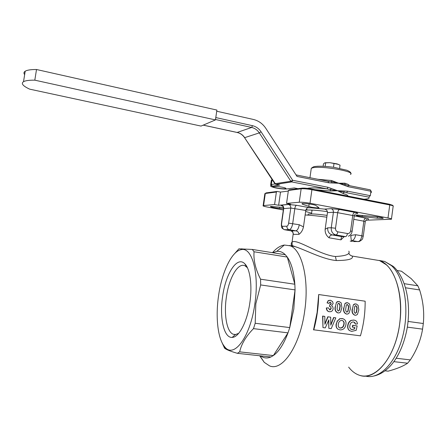 <?xml version="1.0" encoding="UTF-8"?>
<svg xmlns="http://www.w3.org/2000/svg" width="446" height="446" viewBox="0 0 446 446"><rect width="100%" height="100%" fill="white"/><g stroke="black" fill="none" stroke-linecap="round" stroke-linejoin="round"><path stroke-width="0.67" d="M274.585 204.541L276.375 192.036L265.303 193.486L263.569 205.573L274.585 204.541L278.633 205.288L290.725 204.201L286.555 203.421L299.255 202.233L301.15 188.792L288.395 190.464L286.555 203.421M288.311 191.066L280.517 192.075L277.15 191.434L276.375 192.036M278.633 205.288L280.517 192.075M393.333 206.147C393.194 205.807 392.001 205.411 389.748 204.959L311.91 189.734C307.411 188.926 303.854 188.608 301.234 188.781L301.981 188.145L289.198 189.834L288.395 190.464M354.581 328.936L354.899 327.52L352.29 327.085L352.675 325.273L357.162 325.937L356.187 330.308L351.671 331.389L349.48 330.575C348.008 329.271 347.534 327.464 348.047 325.145C348.471 322.887 349.619 321.293 351.481 320.362L353.884 320.117C356.042 320.328 357.218 321.605 357.419 323.941L355.468 324.119L354.888 322.631L353.55 321.973C351.582 321.923 350.383 323.032 349.954 325.301C349.502 326.996 349.826 328.306 350.93 329.226L351.978 329.583L354.581 328.936L354.648 327.487M352.518 327.213L352.903 325.385L357.162 325.937M351.978 329.583L354.353 328.802M350.79 329.137L351.755 329.432M355.468 324.119L353.968 322.062M353.884 320.117L354.693 320.273M351.481 320.362L353.645 320.044M348.047 325.145L347.819 325.034C348.237 322.793 349.38 321.209 351.242 320.284M349.419 330.531L349.251 330.414C347.785 329.115 347.311 327.319 347.819 325.034M339.233 327.659L340.136 327.949C342.138 327.894 343.342 326.745 343.755 324.504C344.212 322.698 343.766 321.376 342.417 320.546M340.136 327.949L340.354 328.094C342.355 328.039 343.565 326.885 343.983 324.621C344.49 322.369 343.805 320.975 341.926 320.44C339.958 320.473 338.776 321.633 338.391 323.924C337.968 325.558 338.28 326.829 339.339 327.738L340.354 328.094M339.919 329.895L337.778 329.081C336.362 327.771 335.927 325.993 336.462 323.746L337.455 320.975L340.053 318.728L342.21 318.561C345.254 319.269 346.475 321.388 345.867 324.917C345.042 328.368 343.058 330.023 339.919 329.895M337.455 320.975L339.819 318.656L342.996 318.728M336.462 323.746L337.226 320.88M337.745 329.059L337.55 328.919C336.145 327.609 335.704 325.848 336.239 323.634M330.664 317.173L330.804 325.201L333.842 317.597L335.81 317.859L331.205 328.646L328.819 328.34L328.853 319.849L325.279 327.894L322.976 327.598L322.603 316.063L324.811 316.398L324.917 324.314L328.033 316.822L330.664 317.173L328.033 316.822M322.976 327.598L322.826 316.13L324.811 316.398M328.819 328.34L328.641 320.362M335.81 317.859L333.842 317.597M330.809 324.554L333.608 317.524M324.922 323.685L327.804 316.755M355.25 313.343L356.254 312.39L356.688 309.719C357.09 307.957 356.728 306.631 355.59 305.744L355.406 305.733M355.847 305.7L355.144 305.867L354.687 306.642L354.314 309.34C353.884 311.141 354.208 312.479 355.289 313.354L356.505 312.395L356.939 309.702C357.341 307.93 356.978 306.592 355.847 305.7L355.59 305.744M353.65 304.657L355.908 303.832L358.099 305.293L358.813 309.964L357.436 314.391L356.17 315.188L355.083 315.233C352.741 314.24 351.861 312.183 352.435 309.056L353.399 304.707L354.76 303.893M352.435 309.056L353.399 304.707M355.083 315.233L354.838 315.205C352.496 314.213 351.615 312.167 352.184 309.072M346.804 312.189L347.819 311.23L348.259 308.554C348.672 306.781 348.304 305.454 347.161 304.557L346.966 304.551M347.412 304.512L346.693 304.696L346.241 305.46L345.856 308.169C345.421 309.976 345.75 311.319 346.837 312.2L348.064 311.236L348.504 308.537C348.917 306.753 348.555 305.41 347.412 304.512L347.161 304.557M345.198 303.464L347.479 302.639L349.686 304.111L350.394 308.799L349.006 313.243L347.763 314.029L346.626 314.084C344.273 313.086 343.381 311.018 343.961 307.885L344.953 303.514L346.308 302.706M343.961 307.885L344.953 303.514M346.626 314.084L346.386 314.056C344.028 313.059 343.141 311.007 343.715 307.902M338.285 311.029L339.311 310.065L339.757 307.372C340.175 305.599 339.807 304.261 338.659 303.364L338.447 303.352M338.904 303.319L338.163 303.514L337.722 304.267L337.332 306.987C336.892 308.799 337.221 310.148 338.313 311.035L339.551 310.07L340.003 307.355C340.421 305.566 340.053 304.222 338.904 303.319L338.659 303.364M336.674 302.26L338.977 301.435L341.201 302.912L341.909 307.623L340.499 312.083L339.283 312.863L338.101 312.93C335.721 311.927 334.829 309.847 335.42 306.697L336.429 302.316L337.778 301.507M335.42 306.697L336.429 302.316M338.101 312.93L337.862 312.902C335.487 311.899 334.589 309.836 335.175 306.714M329.466 311.76C327.62 311.369 326.662 310.087 326.589 307.918L328.546 307.918L329.722 309.858L330.313 309.786L331.25 308.236L330.235 306.369L329.455 306.424L329.772 304.679L330.72 304.518L331.222 303.453L330.33 302.109L329.655 302.31L329.154 303.414L327.241 302.817L328.195 300.838L330.397 300.225L332.56 301.552L333.151 303.531L331.556 305.722L332.822 306.859L333.156 308.643C332.939 310.176 332.17 311.185 330.837 311.665L329.232 311.732C327.386 311.341 326.427 310.07 326.355 307.918L326.589 307.918M328.546 307.918L326.355 307.918M327.241 302.817L327.949 300.899L329.126 300.303M327.007 302.856L329.154 303.414M330.33 302.109L329.923 302.148M331.222 303.453L330.09 302.159M329.772 304.679L329.455 306.424M330.112 304.707L330.982 303.492M331.25 308.236L330.235 306.369M329.711 309.858L331.01 308.236M318.673 294.533L365.146 301.201C365.235 313.047 363.668 324.588 360.435 335.827L313.544 329.784L317.123 312.417L318.673 294.533C318.539 306.631 316.894 318.444 313.744 329.973M277.15 191.434L266.061 192.901L264.829 193.904M301.981 188.145L302.053 188.134C304.412 187.972 307.612 188.257 311.654 188.987L389.425 204.223L392.653 205.299L393.199 205.98M303.464 226.88C302.745 230.225 301.24 232.712 298.954 234.345C298.803 232.388 297.738 231.212 295.765 230.827C297.415 230.437 298.586 228.413 299.272 224.745L303.464 226.88L305.142 214.972C311.375 215.306 318.6 216.054 326.829 217.196L325.151 229.261L327.693 227.839C327.515 231.625 329.053 233.994 332.315 234.947C330.776 234.942 329.678 235.889 329.02 237.79C326.216 235.544 324.928 232.7 325.151 229.261M222.604 296.518C225.654 273.666 237.11 255.597 244.782 263.776C250.05 268.704 252.425 285.407 249.883 302.533C247.262 321.683 239.011 337.41 232.215 337.393C223.764 338.235 219.36 317.418 222.604 296.518M247.402 267.706L244.915 265.749C237.885 262.332 228.96 278.142 226.384 297.114C223.753 314.374 226.702 331.846 233.225 334.249L235.388 334.595L238.721 333.301M254.889 303.637C250.373 337.505 233.514 359.203 224.528 346.575C217.687 338.525 215.429 316.682 218.579 295.631C221.852 272.272 231.636 251.36 241.052 249.688C251.834 246.454 259.55 272.874 254.889 303.637M260.592 355.858C263.714 358.205 267.137 358.578 270.861 356.984L273.348 355.568C278.906 351.626 283.79 344.061 287.999 332.855L289.761 327.587L295.062 289.894L260.67 284.938L255.82 303.793L255.196 323.261L253.49 328.635C246.002 336.251 241.392 343.989 239.669 351.855L237.361 353.316C231.374 351.56 227.421 350.065 225.492 348.839L224.544 348.142L221.668 341.837M255.196 323.261L289.761 327.587L293.814 309.011L295.062 289.894L294.839 284.236L287.28 257.074L254.047 251.761C253.389 260.113 255.564 269.261 260.559 279.196L260.67 284.938M272.489 252.681C276.342 248.216 280.3 245.668 284.353 245.032L290.156 245.791C301.964 249.871 309.373 279.196 304.73 310.756C300.147 345.862 282.346 371.674 269.546 365.876L264.238 362.336L259.672 355.757M291.79 246.064C290.959 244.324 291.043 243.048 292.03 242.239C295.938 238.197 316.353 252.988 332.972 256.182L335.414 256.495C345.929 255.971 350.394 254.187 348.817 251.137L348.822 251.137M350.79 255.541L352.173 256.065C353.728 258.964 348.443 260.453 336.317 260.536C322.887 259.394 305.387 249.866 295.001 246.593L289.365 245.49M351.348 235.315L355.696 234.724C355.016 238.287 353.75 240.238 351.894 240.567L358.032 241.632C359.911 241.308 361.188 239.374 361.862 235.817L363.256 236.241C362.353 238.22 363.746 239.039 359.264 241.509L353.539 241.565M344.206 236.614L340.95 239.853C341.162 237.891 341.458 236.809 341.826 236.609L343.431 236.614M290.837 230.822L291.21 230.883C292.598 231.273 293.262 232.433 293.195 234.362L293.039 233.018M305.142 214.972L305.778 210.451C306.212 208.566 307.249 207.607 308.888 207.585L324.459 209.113C326.472 209.497 327.476 210.668 327.47 212.619L326.829 217.196M365.759 220.252L391.421 219.231C391.978 218.947 390.835 218.529 387.992 217.971L389.748 204.959L389.425 204.223M263.569 205.573L263.146 205.651C262.633 205.946 264.004 206.403 267.254 207.028L283.333 209.966M311.654 188.987L311.91 189.734L310.009 203.259C305.415 202.456 301.83 202.116 299.255 202.233M283.422 207.496L270.432 206.426C270.571 207.061 273.615 207.725 279.575 208.405L283.505 208.75M311.247 207.167C314.993 207.803 317.58 208.014 319.007 207.803L315.829 205.478C314.681 204.536 303.247 203.008 301.953 203.627L302.405 204.184L311.247 207.167M356.728 215.028L356.114 215.111C355.919 215.524 357.926 215.992 362.13 216.533L377.182 218.2L383.114 218.378C383.164 217.748 380.131 217.096 374.004 216.421L356.728 215.028M310.009 203.259L387.992 217.971M373.525 259.6L379.63 260.615C393.996 265.041 404.009 293.462 399.722 323.523C395.641 356.978 375.376 381.218 359.699 375.342C373.508 379.869 390.752 362.849 397.559 334.974C404.483 307.171 398.914 275.779 386.331 264.773L379.63 260.615L373.525 259.6M239.669 351.855L273.348 355.568L287.999 332.855L253.49 328.635M260.559 279.196L294.839 284.236C293.931 272.043 291.411 262.989 287.28 257.074L285.334 254.75C282.675 252.118 279.798 250.998 276.71 251.377L272.662 252.709M233.096 255.346L238.911 248.823L252.297 249.437L254.047 251.761M285.334 254.75L252.297 249.437M270.861 356.984L237.361 353.316M404.227 283.678L417.835 285.797L411.206 278.633L401.45 271.207L397.157 270.51M417.835 285.797L419.619 289.939C423.17 301.195 424.402 312.39 423.31 323.517L422.568 329.154C420.812 339.841 416.748 350.093 410.381 359.894L407.599 363.211L406.462 363.953C402.136 366.64 396.02 369.043 388.115 371.167L385.127 370.838M348.649 367.13C351.866 371.306 355.551 374.043 359.699 375.342M405.553 287.782L419.619 289.939M408.079 321.443L423.31 323.517M407.332 327.13L422.568 329.154M396.277 358.261L410.381 359.894M393.985 361.661L407.599 363.211M278.806 184.934L278.449 184.873M294.003 187.989L295.219 188.128M274.864 183.713L290.864 181.277L292.671 180.284L291.784 181.918L290.864 181.277L259.299 132.886L261.094 131.81L292.671 180.284L327.983 187.287L337.628 190.743L344.29 191.005L343.281 193.609L337.628 190.743L346.637 192.75L347.596 191.178L370.325 195.694L370.933 191.267L370.475 190.013L369.767 189.762M347.055 185.14L345.098 184.427L345.037 185.586L338.67 183.25L344.725 183.167L345.098 184.427L331.517 181.689L331.969 182.96L328.613 182.771L328.094 181.366M296.027 174.893L328.273 181.388L331.517 181.689L331.607 180.513L338.67 183.25L331.969 182.96M370.108 189.818L347.847 185.335L348.209 186.707L345.037 185.586M331.211 188.413L330.408 189.673L337.628 190.743L330.146 191.022L330.408 189.673L327.046 188.881L327.983 187.287M363.942 199.228C368.357 198.972 369.963 198.269 368.764 197.121L370.325 195.694M276.899 187.983C274.006 187.392 272.796 186.924 273.27 186.567C274.848 186.233 277.847 186.45 282.268 187.214C285.145 187.805 286.343 188.273 285.864 188.625C284.28 188.959 281.292 188.747 276.899 187.983M216.728 111.232L253.384 119.456C258.541 120.71 262.677 123.665 265.794 128.32L297.025 176.426L328.613 182.771M308.069 214.766L308.153 214.141C310.996 213.623 317.307 214.041 327.085 215.385M311.615 213.166L305.633 211.488M305.839 210.127C309.953 209.737 317.156 210.239 327.431 211.644M307.868 209.988L306.095 209.38M307.707 207.78L312.345 207.83M312.774 210.111L311.721 210.283L311.921 210.98M338.575 164.423L329.901 162.69L325.117 162.762M339.607 168.309L340.042 165.171L337.104 163.888L329.901 162.69L324.621 162.924L323.467 163.883L323.133 166.263M325.167 166.38L325.669 162.779M333.491 167.267L334.026 163.426M29.642 89.139C22.869 85.994 20.834 83.502 23.527 81.668C25.461 80.603 29.224 80.102 34.81 80.169L215.446 119.907L201.012 126.079L29.642 89.139M24.653 74.655C23.577 73.267 23.761 72.118 25.205 71.209C27.15 70.055 30.919 69.487 36.511 69.509L216.895 110.067L215.446 119.907M36.511 69.509L34.81 80.169M335.414 256.495L336.317 260.536M350.199 241.096L352.39 241.476M351.364 240.589L350.712 235.806L351.264 235.895M355.696 234.724L361.862 235.817L363.864 221.177L365.252 221.656L363.267 236.157M327.693 227.839L331.25 227.767C331.066 231.591 332.616 233.983 335.905 234.942L332.315 234.947L341.826 236.609L345.488 236.62C346.447 236.436 347.105 235.404 347.462 233.531C349.14 233.637 350.194 232.767 350.612 230.922L352.111 231.396C351.688 233.665 350.461 235.271 348.438 236.218M356.99 213.523C358.595 213.361 357.843 212.965 354.743 212.335L339.64 209.492L331.071 208.656C332.716 209.157 333.497 210.361 333.402 212.268L331.25 227.767L335.52 228.229C335.431 230.147 336.206 231.346 337.856 231.831C337.499 233.715 336.847 234.752 335.905 234.942L345.488 236.62M281.409 223.502L281.627 223.39C281.443 225.18 281.721 226.161 282.457 226.317C282.363 228.151 283.126 229.3 284.749 229.762L291.21 230.883L295.765 230.827L289.225 229.69C287.592 229.222 286.817 228.057 286.912 226.2C287.72 225.994 288.294 224.974 288.634 223.139L299.272 224.745M283.505 208.739L281.42 223.407C281.264 228.324 281.721 228.006 284.319 229.679L289.225 229.69C290.859 229.3 292.013 227.265 292.699 223.58L294.839 208.433C295.18 206.593 295.765 205.545 296.601 205.294L288.45 204.497L281.448 205.132C280.528 205.238 280.79 205.489 282.24 205.89M298.954 234.345L293.195 234.362M340.95 239.853L329.02 237.79M283.026 206.069L282.262 205.907C282.742 205.779 283.16 206.682 283.522 208.622L283.728 208.589C283.823 206.766 283.059 205.612 281.448 205.132M288.634 223.139L290.775 208.031L283.728 208.589L281.627 223.39M305.778 210.451L290.775 208.031C290.87 206.169 290.095 204.993 288.45 204.497M282.457 226.317L286.912 226.2M296.601 205.294L308.888 207.585M354.743 212.335C353.756 212.575 353.087 213.628 352.736 215.502L365.804 218.189C364.845 218.406 364.198 219.404 363.864 221.177L353.773 219.315M350.612 230.922L352.736 215.502L337.678 212.692L335.52 228.229M339.64 209.492C338.681 209.737 338.029 210.807 337.678 212.692L333.402 212.268L327.47 212.619M337.856 231.831L347.462 233.531M324.459 209.113L331.071 208.656M367.833 219.265C369.399 219.137 368.725 218.78 365.804 218.189M279.575 208.405L279.765 207.095M302.405 204.184L302.494 203.532M308.749 206.559L309.111 203.973M362.13 216.533L362.286 215.385M377.182 218.2L377.372 216.806M365.313 376.034C379.256 380.048 396.377 362.788 403.006 335.108C409.74 307.495 404.031 276.542 391.415 265.61L384.647 261.445L379.072 260.419M307.45 188.346C310.762 187.599 317.296 187.777 327.046 188.881L291.784 181.918L275.907 184.371L279.703 185.107L272.372 186.211C270.878 186.59 272.188 187.209 276.314 188.067C280.796 188.87 284.258 189.176 286.7 188.981L294.293 187.95L297.995 188.669M244.559 137.652L275.717 184.315M370.832 192.867L371.485 192.142L370.933 191.267L348.209 186.707M215.792 117.571L252.481 125.683C256.054 126.541 258.925 128.582 261.094 131.81M203.242 125.125L237.339 132.495C240.388 133.215 242.836 134.932 244.687 137.658L259.299 132.886C257.375 130.02 254.822 128.214 251.65 127.456L215.507 119.495M237.144 132.456L251.65 127.456L252.481 125.683M286.7 188.981L287.458 188.881M272.372 186.211L271.263 184.532L275.043 183.942M271.497 185.603L270.677 184.683L271.263 184.532L272.149 179.582M368.764 197.121L346.637 192.75M344.29 191.005L347.596 191.178M272.517 180.145L271.291 180.418L271.224 180.898M350.4 174.397C356.521 171.771 322.28 165.622 312.992 167.729L311.291 168.254L311.118 169.48M314.525 166.531L318.076 166.207M344.725 183.167C347.852 184.114 349.357 184.928 349.24 185.614M347.724 196.05C348.214 195.42 346.737 194.601 343.281 193.609M329.176 192.421L343.543 195.231M317.753 179.27L331.607 180.513M330.146 191.022L315.144 189.667M302.053 188.134L301.234 188.781M246.9 267.154L244.782 263.776M246.482 265.989L246.136 265.933M224.528 346.575L225.492 348.839M259.89 355.785L264.238 362.336M348.9 252.988C348.973 254.276 350.065 255.302 352.173 256.065L384.647 261.445L393.361 266.452M293.184 234.328C293.496 233.135 292.81 231.981 291.115 230.866M355.362 213.796L354.241 215.909M354.224 216.037L352.128 231.296M366.439 219.449L365.263 221.55M391.46 218.925L393.16 206.342M263.146 205.651L264.874 193.586M356.326 213.562L356.443 212.703M383.114 218.378L383.153 218.1M293.161 234.222L292.03 242.239L292.208 245.568L295.001 246.593L290.156 245.791M276.71 251.377L284.353 245.032M241.052 249.688L241.855 248.745M235.783 334.55L233.225 334.249M235.388 334.595L232.215 337.393M393.712 266.769C405.932 278.137 411.268 303.219 407.187 328.016C402.61 352.819 390.679 371.853 374.439 375.911M311.509 213.907L312.027 210.205M275.879 184.371L278.951 184.973M237.283 132.512C240.294 133.237 242.724 134.96 244.57 137.675L274.887 183.746L275.773 184.354M370.475 190.013L371.317 191.657M203.203 125.142L237.194 132.49M295.068 188.112L297.967 188.675M276.191 188.05C268.152 186.071 271.436 186.261 270.677 184.683L271.291 180.418L272.099 179.509M309.964 177.703L311.291 168.254L313.482 166.804C317.569 165.851 324.443 166.035 334.121 167.356L346.888 170.233C349.893 171.548 351.175 172.602 350.734 173.394M285.864 188.625L285.908 188.307M276.286 188.067L283.4 188.987M308.153 214.141L308.013 215.145M25.205 71.209L23.527 81.668"/></g></svg>
